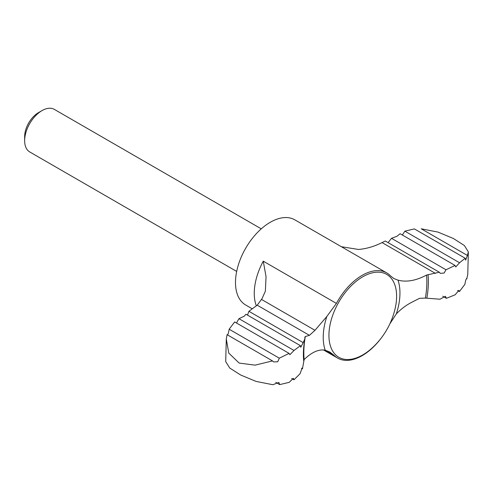 <?xml version="1.0" encoding="UTF-8"?>
<svg xmlns="http://www.w3.org/2000/svg" width="493" height="493" viewBox="0 0 493 493"><rect width="100%" height="100%" fill="white"/><g stroke="black" fill="none" stroke-linecap="round" stroke-linejoin="round"><path stroke-width="0.74" d="M251.96 308.636L245.674 305.007A49.164 28.384 -60 0 1 245.674 248.238A49.164 28.384 -60 0 1 294.839 219.847L386.752 272.912A49.164 28.384 120 0 1 390.45 275.815L393.759 278.496L397.987 280.147C406.485 282.378 416.012 280.683 426.556 275.063L439.325 272.222L385.279 241.015L382.063 242.581C374.273 246.482 366.435 248.78 358.534 249.464L341.39 246.722M236.467 323.001L238.963 318.688L244.226 316.204L245.989 314.244L300.416 345.667L300.755 347.269L303.177 342.629L248.91 311.299L247.615 314.83M248.91 311.299L257.21 305.192L261.98 298.758L265.363 291.178L266.047 276.653L263.268 261.173A49.164 28.384 -60 0 0 256.286 305.685M397.987 280.147A54.255 31.324 -60 0 1 396.347 313.844C401.16 308.914 406.361 305.025 411.957 302.184L419.531 298.32L425.385 298.086L439.972 299.22L445.413 296.324L446.411 298.308L442.763 296.207M236.671 271.427L29.74 151.955A24.582 14.192 -60 0 1 24.65 140.702L24.65 136.598A19.554 11.29 -60 0 1 38.479 112.644L42.034 110.592A24.582 14.192 -60 0 1 54.322 109.378L261.259 228.844M24.65 140.702A24.582 14.192 -60 0 1 42.034 110.592M226.299 339.024L228.777 353.087L239.154 363.076L255.054 365.147L272.512 360.901L227.082 334.673L226.299 339.024L225.714 361.609L229.713 368.018L240.633 374.994L256.04 381.409L272.839 384.719L278.859 382.439L279.691 384.608L289.206 382.346L293.317 378.341L293.97 379.801L300.034 373.737L302.123 368.049L302.462 368.844L304.119 359.588C311.631 352.212 318.657 349.075 325.195 350.172L329.811 352.051L333.89 355.176A49.164 28.384 120 0 0 337.582 358.072A49.164 28.384 120 0 0 362.17 355.638A49.164 28.384 120 0 0 381.613 337.551M386.752 272.912A49.164 28.384 120 0 0 336.411 303.405L263.268 261.173M304.119 359.588A86.99 50.224 -60 0 1 305.296 336.565L309.438 335.345L314.984 330.31L326.834 316.475L336.411 303.405M302.462 368.844L301.543 368.308M396.347 313.844L390 323.642M309.438 335.345L257.21 305.192M303.177 342.629L304.828 338.974L304.877 337.07L305.296 336.565L304.877 337.07M467.401 255.448L468.35 251.898L464.375 245.52L453.498 238.55L438.055 232.111L421.232 228.789L467.401 255.448L465.638 260.187L465.207 258.252L414.373 228.906L404.864 231.168L402.35 235.019M404.864 231.168L459.556 262.744L455.76 266.935L455.057 265.444L400.094 233.713L396.927 236.295L391.504 238.316L388.447 242.205M391.504 238.316L445.98 269.77L455.057 265.444M238.963 318.688L294.007 350.468L289.878 354.695L289.089 353.382L234.643 321.947L229.159 329.219C228.438 333.545 227.748 335.363 227.082 334.673M293.97 379.801L291.714 378.495M446.411 298.308L455.101 294.82L458.872 290.389L459.421 291.566L457.596 290.506M459.421 291.566L464.905 284.288C465.626 279.969 466.316 278.151 466.982 278.835L466.544 278.582M466.871 278.348L467.765 274.49L468.35 251.898M279.691 384.608L275.766 382.34M459.556 262.744L465.207 258.252M445.98 269.77L444.107 273.06L440.231 273.338L439.325 272.222M294.007 350.468L300.416 345.667M272.512 360.901L273.535 361.917L277.725 361.763L279.321 358.183L289.089 353.382M279.321 358.183L229.159 329.219M435.43 273.387L382.063 242.581M333.89 355.176L325.244 350.184M325.195 350.172A54.255 31.324 -60 0 1 326.834 316.475M362.768 354.917A47.852 27.626 -60 0 1 328.936 335.376A47.852 27.626 -60 0 1 368.098 274.182A47.852 27.626 -60 0 1 394.93 309.425A77.031 77.031 0 0 1 373.293 346.899A47.852 27.626 -60 0 1 362.768 354.917M426.556 275.063A86.99 50.224 -60 0 1 425.385 298.086M314.984 330.31L261.487 299.424M428.066 274.632A88.389 51.032 -60 0 1 426.858 298.185M303.67 360.63A88.389 51.032 -60 0 1 303.478 357.967L303.478 357.967C303.152 352.507 303.602 346.178 304.828 338.974M323.507 349.944L337.582 358.072"/></g></svg>
